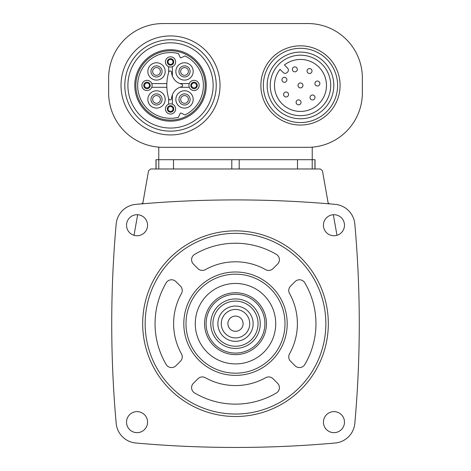 <?xml version="1.0" encoding="UTF-8"?>
<svg xmlns="http://www.w3.org/2000/svg" width="471" height="471" viewBox="0 0 471 471"><rect width="100%" height="100%" fill="white"/><g stroke="black" fill="none" stroke-linecap="round" stroke-linejoin="round"><path stroke-width="0.71" d="M135.825 204.361A21.66 21.66 0 0 0 116.178 224.008A1120.085 1120.085 0 0 0 116.178 423.358A21.66 21.66 0 0 0 135.825 443.005A1120.085 1120.085 0 0 0 335.175 443.005A21.66 21.66 0 0 0 354.822 423.358A1120.085 1120.085 0 0 0 354.822 224.008A21.66 21.66 0 0 0 335.175 204.361A1120.085 1120.085 0 0 0 135.825 204.361M344.478 225.226A10.521 10.521 0 0 0 328.693 216.118A10.521 10.521 0 0 0 328.693 234.34A10.521 10.521 0 0 0 344.478 225.226M344.478 422.14A10.521 10.521 0 0 0 328.693 413.026A10.521 10.521 0 0 0 328.693 431.248A10.521 10.521 0 0 0 344.478 422.14M147.564 225.226A10.521 10.521 0 0 0 131.786 216.118A10.521 10.521 0 0 0 131.786 234.34A10.521 10.521 0 0 0 147.564 225.226M147.564 422.14A10.521 10.521 0 0 0 131.786 413.026A10.521 10.521 0 0 0 131.786 431.248A10.521 10.521 0 0 0 147.564 422.14M329.641 203.878L328.14 203.013L322.458 170.802L320.28 168.977L150.72 168.977L148.542 170.802L142.86 203.013L141.359 203.878M155.978 168.977L155.978 159.693L315.022 159.693L315.022 168.977M168.665 98.427L168.665 104.191A5.104 5.104 0 0 1 172.38 104.191L172.38 94.812M166.846 83.579L151.762 83.579A5.104 5.104 0 0 1 151.762 87.288L166.846 87.288M172.38 76.055L172.38 66.676A5.104 5.104 0 0 1 168.665 66.676L168.665 72.44M179.904 87.288L189.283 87.288A5.104 5.104 0 0 0 197.119 89.508A5.104 5.104 0 0 0 197.119 81.359A5.104 5.104 0 0 0 189.283 83.579L179.904 83.579M307.904 23.55L163.096 23.55A54.459 54.459 0 0 0 108.642 78.009L108.642 92.858A54.459 54.459 0 0 0 163.096 147.317L307.904 147.317A54.459 54.459 0 0 0 362.358 92.858L362.358 78.009A54.459 54.459 0 0 0 307.904 23.55M312.238 147.146L312.238 159.693M158.762 147.146L158.762 159.693M337.607 85.434A37.132 37.132 0 0 0 281.911 53.276A37.132 37.132 0 0 0 281.911 117.591A37.132 37.132 0 0 0 337.607 85.434M333.809 85.434A33.335 33.335 0 0 0 283.813 56.567A33.335 33.335 0 0 0 283.813 114.3A33.335 33.335 0 0 0 333.809 85.434A33.335 33.335 0 0 0 283.813 56.567A33.335 33.335 0 0 0 283.813 114.3A33.335 33.335 0 0 0 333.809 85.434M284.419 64.998A25.993 25.993 0 0 1 325.832 79.711A25.993 25.993 0 0 1 294.752 110.785A25.993 25.993 0 0 1 280.039 69.372L283.195 72.522A2.785 2.785 0 0 0 287.133 72.522L287.569 72.087A2.785 2.785 0 0 0 287.569 68.148L284.419 64.998M319.862 83.526A2.473 2.473 0 0 1 317.389 86.005A2.473 2.473 0 0 1 314.911 83.526A2.473 2.473 0 0 1 317.389 81.053A2.473 2.473 0 0 1 319.862 83.526M314.987 97.468A2.473 2.473 0 0 0 311.272 95.325A2.473 2.473 0 0 0 311.272 99.611A2.473 2.473 0 0 0 314.987 97.468M312.008 71.021A2.473 2.473 0 0 0 308.293 68.878A2.473 2.473 0 0 0 308.293 73.17A2.473 2.473 0 0 0 312.008 71.021M302.953 85.434A2.473 2.473 0 0 0 299.238 83.29A2.473 2.473 0 0 0 299.238 87.577A2.473 2.473 0 0 0 302.953 85.434M301.046 102.342A2.473 2.473 0 0 0 297.336 100.199A2.473 2.473 0 0 0 297.336 104.485A2.473 2.473 0 0 0 301.046 102.342M297.331 69.372A2.473 2.473 0 0 0 293.621 67.229A2.473 2.473 0 0 0 293.621 71.515A2.473 2.473 0 0 0 297.331 69.372M288.54 94.488A2.473 2.473 0 0 0 284.831 92.345A2.473 2.473 0 0 0 284.831 96.632A2.473 2.473 0 0 0 288.54 94.488M286.892 79.811A2.473 2.473 0 0 0 283.177 77.668A2.473 2.473 0 0 0 283.177 81.954A2.473 2.473 0 0 0 286.892 79.811M220.028 85.434A49.508 49.508 0 0 0 145.769 42.561A49.508 49.508 0 0 0 145.769 128.306A49.508 49.508 0 0 0 220.028 85.434M216.23 85.434A45.711 45.711 0 0 0 147.67 45.846A45.711 45.711 0 0 0 147.67 125.021A45.711 45.711 0 0 0 216.23 85.434A45.711 45.711 0 0 0 147.67 45.846A45.711 45.711 0 0 0 147.67 125.021A45.711 45.711 0 0 0 216.23 85.434M206.251 85.434A35.725 35.725 0 0 0 152.657 54.495A35.725 35.725 0 0 0 152.657 116.372A35.725 35.725 0 0 0 206.251 85.434M205.179 85.434A34.654 34.654 0 0 0 153.193 55.419A34.654 34.654 0 0 0 153.193 115.442A34.654 34.654 0 0 0 205.179 85.434M185.009 55.937A32.858 32.858 0 0 1 185.009 114.93L181.052 113.081A0.618 0.618 0 0 0 180.228 113.381L178.385 117.338A32.858 32.858 0 0 1 137.662 85.434A32.858 32.858 0 0 1 178.385 53.529L180.228 57.486A0.618 0.618 0 0 0 181.052 57.78L185.009 55.937M168.806 71.969A46.411 46.411 0 0 0 168.806 98.898A1.407 1.407 0 0 0 171.556 98.58A12.994 12.994 0 0 1 181.535 86.788A1.389 1.389 0 0 0 181.535 84.079A12.994 12.994 0 0 1 171.556 72.287A1.407 1.407 0 0 0 168.806 71.969M187.258 68.695A3.868 3.868 0 0 1 186.004 75.007A3.868 3.868 0 0 1 180.658 71.433A3.868 3.868 0 0 1 187.258 68.695M175.86 71.433A8.666 8.666 0 0 1 188.859 63.926A8.666 8.666 0 0 1 188.859 78.934A8.666 8.666 0 0 1 175.86 71.433M159.257 68.695A3.868 3.868 0 0 1 158.003 75.007A3.868 3.868 0 0 1 152.651 71.433A3.868 3.868 0 0 1 159.257 68.695M147.859 71.433A8.666 8.666 0 0 1 160.852 63.926A8.666 8.666 0 0 1 160.852 78.934A8.666 8.666 0 0 1 147.859 71.433M159.257 96.702A3.868 3.868 0 0 1 158.003 103.008A3.868 3.868 0 0 1 152.651 99.434A3.868 3.868 0 0 1 159.257 96.702M147.859 99.434A8.666 8.666 0 0 1 160.852 91.933A8.666 8.666 0 0 1 160.852 106.941A8.666 8.666 0 0 1 147.859 99.434M187.258 96.702A3.868 3.868 0 0 1 186.004 103.008A3.868 3.868 0 0 1 180.658 99.434A3.868 3.868 0 0 1 187.258 96.702M175.86 99.434A8.666 8.666 0 0 1 188.859 91.933A8.666 8.666 0 0 1 188.859 106.941A8.666 8.666 0 0 1 175.86 99.434M196.513 85.434A2.473 2.473 0 0 1 194.04 87.906A2.473 2.473 0 0 1 191.562 85.434A2.473 2.473 0 0 1 194.04 82.961A2.473 2.473 0 0 1 196.513 85.434M188.936 85.434A5.104 5.104 0 0 1 196.59 81.012A5.104 5.104 0 0 1 196.59 89.855A5.104 5.104 0 0 1 188.936 85.434A5.104 5.104 0 0 1 196.59 81.012A5.104 5.104 0 0 1 196.59 89.855A5.104 5.104 0 0 1 188.936 85.434M172.998 61.919A2.473 2.473 0 0 1 170.526 64.392A2.473 2.473 0 0 1 168.047 61.919A2.473 2.473 0 0 1 170.526 59.44A2.473 2.473 0 0 1 172.998 61.919M165.415 61.919A5.104 5.104 0 0 1 173.075 57.497A5.104 5.104 0 0 1 173.075 66.34A5.104 5.104 0 0 1 165.415 61.919A5.104 5.104 0 0 1 173.075 57.497A5.104 5.104 0 0 1 173.075 66.34A5.104 5.104 0 0 1 165.415 61.919M149.484 85.434A2.473 2.473 0 0 1 147.005 87.906A2.473 2.473 0 0 1 144.532 85.434A2.473 2.473 0 0 1 147.005 82.961A2.473 2.473 0 0 1 149.484 85.434M141.901 85.434A5.104 5.104 0 0 1 149.56 81.012A5.104 5.104 0 0 1 149.56 89.855A5.104 5.104 0 0 1 141.901 85.434A5.104 5.104 0 0 1 149.56 81.012A5.104 5.104 0 0 1 149.56 89.855A5.104 5.104 0 0 1 141.901 85.434M172.998 108.948A2.473 2.473 0 0 1 170.526 111.427A2.473 2.473 0 0 1 168.047 108.948A2.473 2.473 0 0 1 170.526 106.475A2.473 2.473 0 0 1 172.998 108.948M165.415 108.948A5.104 5.104 0 0 1 173.075 104.527A5.104 5.104 0 0 1 173.075 113.37A5.104 5.104 0 0 1 165.415 108.948A5.104 5.104 0 0 1 173.075 104.527A5.104 5.104 0 0 1 173.075 113.37A5.104 5.104 0 0 1 165.415 108.948M336.977 235.306L333.344 214.723M137.656 214.723L134.023 235.306M142.678 323.683A92.822 92.822 0 0 1 281.911 243.295A92.822 92.822 0 0 1 281.911 404.071A92.822 92.822 0 0 1 142.678 323.683M145.15 323.683A90.35 90.35 0 0 1 280.675 245.438A90.35 90.35 0 0 1 280.675 401.928A90.35 90.35 0 0 1 145.15 323.683M166.198 282.824A80.447 80.447 0 0 0 166.198 364.542A6.188 6.188 0 0 0 175.907 365.773L180.44 361.239A6.188 6.188 0 0 0 181.465 353.851A61.884 61.884 0 0 1 181.465 293.515A6.188 6.188 0 0 0 180.44 286.127L175.907 281.593A6.188 6.188 0 0 0 166.198 282.824M193.41 383.276A6.188 6.188 0 0 0 194.641 392.985A80.447 80.447 0 0 0 276.359 392.985A6.188 6.188 0 0 0 277.59 383.276L273.056 378.743A6.188 6.188 0 0 0 265.668 377.718A61.884 61.884 0 0 1 205.332 377.718A6.188 6.188 0 0 0 197.944 378.743L193.41 383.276M194.641 254.381A6.188 6.188 0 0 0 193.41 264.09L197.944 268.623A6.188 6.188 0 0 0 205.332 269.647A61.884 61.884 0 0 1 265.668 269.647A6.188 6.188 0 0 0 273.056 268.623L277.59 264.09A6.188 6.188 0 0 0 276.359 254.381A80.447 80.447 0 0 0 194.641 254.381M290.56 361.239L295.093 365.773A6.188 6.188 0 0 0 304.802 364.542A80.447 80.447 0 0 0 304.802 282.824A6.188 6.188 0 0 0 295.093 281.593L290.56 286.127A6.188 6.188 0 0 0 289.535 293.515A61.884 61.884 0 0 1 289.535 353.851A6.188 6.188 0 0 0 290.56 361.239M183.808 323.683A51.692 51.692 0 0 1 261.346 278.914A51.692 51.692 0 0 1 261.346 368.452A51.692 51.692 0 0 1 183.808 323.683M185.992 323.683A49.508 49.508 0 0 1 260.251 280.81A49.508 49.508 0 0 1 260.251 366.556A49.508 49.508 0 0 1 185.992 323.683M195.277 323.683A40.223 40.223 0 0 1 255.612 288.847A40.223 40.223 0 0 1 255.612 358.519A40.223 40.223 0 0 1 195.277 323.683M235.5 316.076A7.607 7.607 0 0 1 242.088 327.486A7.607 7.607 0 0 1 228.912 327.486A7.607 7.607 0 0 1 235.5 316.076M235.5 309.453A14.236 14.236 0 0 1 247.828 330.801A14.236 14.236 0 0 1 223.172 330.801A14.236 14.236 0 0 1 235.5 309.453M235.5 306.05A17.633 17.633 0 0 1 250.772 332.502A17.633 17.633 0 0 1 220.228 332.502A17.633 17.633 0 0 1 235.5 306.05M235.5 301.116A22.567 22.567 0 0 1 255.041 334.963A22.567 22.567 0 0 1 215.959 334.963A22.567 22.567 0 0 1 235.5 301.116M235.5 298.932A24.751 24.751 0 0 1 256.936 336.058A24.751 24.751 0 0 1 214.064 336.058A24.751 24.751 0 0 1 235.5 298.932M235.5 294.287A29.396 29.396 0 0 1 260.958 338.378A29.396 29.396 0 0 1 210.042 338.378A29.396 29.396 0 0 1 235.5 294.287M235.5 292.744A30.939 30.939 0 0 1 262.294 339.155A30.939 30.939 0 0 1 208.706 339.155A30.939 30.939 0 0 1 235.5 292.744M156.066 168.977L156.066 159.693M158.78 168.977L158.78 159.693M173.516 168.977L173.516 159.693M231.797 168.977L231.797 159.693M239.203 168.977L239.203 159.693M297.484 168.977L297.484 159.693M312.22 168.977L312.22 159.693M314.934 168.977L314.934 159.693M340.086 85.434A39.605 39.605 0 0 0 280.675 51.133A39.605 39.605 0 0 0 280.675 119.734A39.605 39.605 0 0 0 340.086 85.434M330.719 85.434A30.238 30.238 0 0 0 285.355 59.246A30.238 30.238 0 0 0 285.355 111.621A30.238 30.238 0 0 0 330.719 85.434M213.139 85.434A42.614 42.614 0 0 0 149.213 48.525A42.614 42.614 0 0 0 149.213 122.342A42.614 42.614 0 0 0 213.139 85.434M178.956 71.433A5.57 5.57 0 0 1 187.311 66.605A5.57 5.57 0 0 1 187.311 76.255A5.57 5.57 0 0 1 178.956 71.433M150.95 71.433A5.57 5.57 0 0 1 159.304 66.605A5.57 5.57 0 0 1 159.304 76.255A5.57 5.57 0 0 1 150.95 71.433M150.95 99.434A5.57 5.57 0 0 1 159.304 94.612A5.57 5.57 0 0 1 159.304 104.262A5.57 5.57 0 0 1 150.95 99.434M178.956 99.434A5.57 5.57 0 0 1 187.311 94.612A5.57 5.57 0 0 1 187.311 104.262A5.57 5.57 0 0 1 178.956 99.434M190.79 85.434A3.25 3.25 0 0 1 195.665 82.619A3.25 3.25 0 0 1 195.665 88.248A3.25 3.25 0 0 1 190.79 85.434M167.276 61.919A3.25 3.25 0 0 1 172.145 59.105A3.25 3.25 0 0 1 172.145 64.733A3.25 3.25 0 0 1 167.276 61.919M143.761 85.434A3.25 3.25 0 0 1 148.63 82.619A3.25 3.25 0 0 1 148.63 88.248A3.25 3.25 0 0 1 143.761 85.434M167.276 108.948A3.25 3.25 0 0 1 172.145 106.134A3.25 3.25 0 0 1 172.145 111.762A3.25 3.25 0 0 1 167.276 108.948"/></g></svg>
